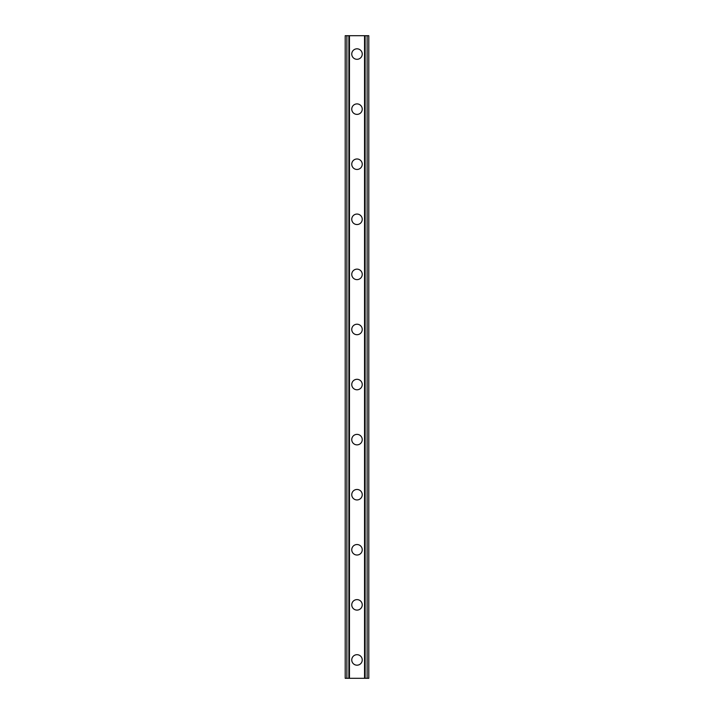 <?xml version="1.0" encoding="UTF-8"?>
<svg xmlns="http://www.w3.org/2000/svg" width="714" height="714" viewBox="0 0 714 714"><rect width="100%" height="100%" fill="white"/><g stroke="black" fill="none" stroke-linecap="round" stroke-linejoin="round"><path stroke-width="1.07" d="M351.752 659.941A5.248 5.248 0 0 1 357 654.693A5.248 5.248 0 0 1 362.248 659.941A5.248 5.248 0 0 1 357 665.189A5.248 5.248 0 0 1 351.752 659.941M351.752 604.856A5.248 5.248 0 0 1 357 599.617A5.248 5.248 0 0 1 362.248 604.856A5.248 5.248 0 0 1 357 610.104A5.248 5.248 0 0 1 351.752 604.856M351.752 549.78A5.248 5.248 0 0 1 357 544.532A5.248 5.248 0 0 1 362.248 549.78A5.248 5.248 0 0 1 357 555.028A5.248 5.248 0 0 1 351.752 549.78M351.752 494.704A5.248 5.248 0 0 1 357 489.456A5.248 5.248 0 0 1 362.248 494.704A5.248 5.248 0 0 1 357 499.943A5.248 5.248 0 0 1 351.752 494.704M351.752 439.619A5.248 5.248 0 0 1 357 434.371A5.248 5.248 0 0 1 362.248 439.619A5.248 5.248 0 0 1 357 444.867A5.248 5.248 0 0 1 351.752 439.619M351.752 384.543A5.248 5.248 0 0 1 357 379.295A5.248 5.248 0 0 1 362.248 384.543A5.248 5.248 0 0 1 357 389.782A5.248 5.248 0 0 1 351.752 384.543M351.752 329.457A5.248 5.248 0 0 1 357 324.218A5.248 5.248 0 0 1 362.248 329.457A5.248 5.248 0 0 1 357 334.705A5.248 5.248 0 0 1 351.752 329.457M351.752 274.381A5.248 5.248 0 0 1 357 269.133A5.248 5.248 0 0 1 362.248 274.381A5.248 5.248 0 0 1 357 279.629A5.248 5.248 0 0 1 351.752 274.381M351.752 219.296A5.248 5.248 0 0 1 357 214.057A5.248 5.248 0 0 1 362.248 219.296A5.248 5.248 0 0 1 357 224.544A5.248 5.248 0 0 1 351.752 219.296M351.752 164.22A5.248 5.248 0 0 1 357 158.972A5.248 5.248 0 0 1 362.248 164.22A5.248 5.248 0 0 1 357 169.468A5.248 5.248 0 0 1 351.752 164.22M351.752 109.144A5.248 5.248 0 0 1 357 103.896A5.248 5.248 0 0 1 362.248 109.144A5.248 5.248 0 0 1 357 114.383A5.248 5.248 0 0 1 351.752 109.144M351.752 54.059A5.248 5.248 0 0 1 357 48.811A5.248 5.248 0 0 1 362.248 54.059A5.248 5.248 0 0 1 357 59.307A5.248 5.248 0 0 1 351.752 54.059M367.121 35.7L345.201 35.7L345.201 678.3L368.799 678.3L368.799 35.7L367.121 35.7L367.121 678.3M368.799 35.7L368.799 678.3M345.201 678.3L345.201 35.7M346.879 35.7L346.879 678.3M348.887 35.7L348.887 678.3M349.449 35.7L349.449 678.3M364.551 35.7L364.551 678.3M365.113 35.7L365.113 678.3"/></g></svg>

